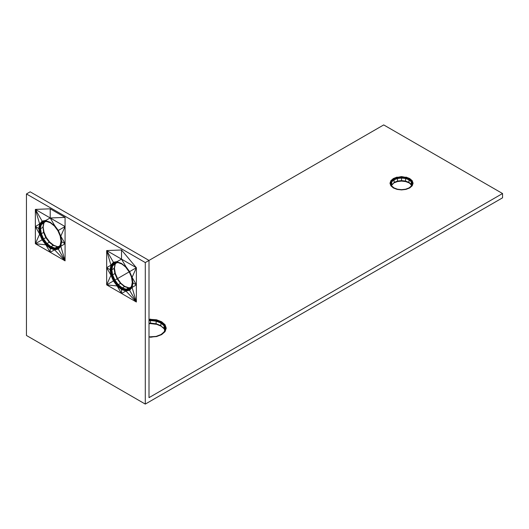 <?xml version="1.0" encoding="UTF-8"?>
<svg xmlns="http://www.w3.org/2000/svg" width="529" height="529" viewBox="0 0 529 529"><rect width="100%" height="100%" fill="white"/><g stroke="black" fill="none" stroke-linecap="round" stroke-linejoin="round"><path stroke-width="0.79" d="M502.55 193.528L502.55 197.82L145.29 404.083L26.45 335.472L26.45 193.958L30.166 191.815L149.006 260.427L383.71 124.917L502.55 193.528L149.006 397.649L149.006 260.427L145.29 262.569L145.29 404.083M390.865 185.791L393.364 187.954L397.114 189.402L401.537 189.911L405.961 189.402L409.38 187.821L411.787 185.745L412.633 183.292L412.303 183.451L411.483 181.077L411.304 181.387L409.148 179.06L411.483 181.077L411.787 180.839L412.633 183.292L413.089 183.239L412.21 180.687L411.787 180.839L409.38 178.762L408.963 179.807L411.238 181.778L411.304 184.707L409.01 182.73L411.483 184.932L409.148 182.915L405.657 181.573L405.558 181.063L401.537 180.607L401.537 180.944L405.584 181.407L409.148 182.915L405.584 181.407L401.537 180.607L397.517 181.063L394.112 182.379L394.112 179.807L397.517 178.491L397.491 178.081L394.065 179.404L391.771 181.387L391.592 181.077L390.772 183.451L391.592 185.831L393.926 187.848L397.418 189.197L401.537 189.666L405.657 189.197L409.148 187.848L411.483 185.831L412.303 183.451L411.304 181.387L409.01 179.404L405.584 178.081L405.558 178.491L408.963 179.807L408.963 182.379L405.558 181.063L405.558 178.491L401.537 178.035L401.537 177.618L397.491 178.081L397.292 177.374L393.364 178.524L390.865 180.687L389.985 183.239L390.865 185.791L391.592 185.831M397.418 181.573L401.537 181.097L397.418 181.573L393.926 182.915L391.592 184.932M401.537 181.097L405.657 181.573M393.926 182.915L397.491 181.407L397.517 178.491L401.537 178.035L401.537 180.607M411.569 185.289L411.238 184.35L408.963 182.379L411.536 185.381M391.771 184.707L394.065 182.73L391.539 185.381M391.506 185.289L391.83 181.778L394.112 179.807L393.926 179.06L391.592 181.077L391.288 180.839L390.442 183.292L391.288 185.745L393.688 187.821L397.292 189.21L401.537 189.699L405.657 189.197M401.537 176.567L397.292 177.374L401.537 176.884L405.783 177.374L401.537 176.567L401.537 177.618L405.584 178.081L405.657 177.711L401.537 177.235L397.418 177.711L393.926 179.06L393.688 178.762L391.288 180.839L390.865 180.687M412.21 180.687L409.704 178.524L405.783 177.374L405.657 177.711L409.148 179.06M391.03 184.099L391.771 181.387L390.964 183.722L391.771 186.056M397.114 177.076L393.364 178.524M409.704 178.524L405.961 177.076M405.961 189.402L409.704 187.954L412.21 185.791L411.483 185.831M409.704 187.954L409.148 187.848M411.238 181.778L412.038 184.099L411.304 181.387L411.238 181.778L409.01 179.404L405.657 177.711L401.537 176.884M411.304 186.056L412.104 183.722M393.926 187.848L393.364 187.954M390.964 183.722L389.985 183.239M115.269 263.931L114.462 268.143L115.269 273.288L117.564 278.578L129.195 271.866M149.006 337.105L156.518 336.583L161.629 334.612L165.048 331.663L166.245 328.178L165.048 324.7L161.629 321.744L156.518 319.774L149.006 319.252M412.21 185.791L413.089 183.239M397.114 189.402L401.537 189.911M405.783 189.21L401.537 189.699M150.487 319.086L149.006 319.576M156.518 319.774L150.487 319.404L149.006 319.926M156.214 320.409L160.935 322.63L161.074 322.287L156.214 320.409L150.487 319.754L150.487 320.131L156.141 320.786L160.935 322.63L160.889 325.606L156.115 323.768L156.141 320.786L156.339 320.071L161.305 321.989L161.074 322.287L164.321 325.09L164.076 325.791L165.193 329.038L164.135 325.401L165.26 328.661L164.321 325.09L165.048 324.7M161.629 321.744L161.305 321.989L164.618 324.852L165.782 328.231L164.321 331.703L161.074 334.507L156.214 336.378L150.487 337.277M149.006 336.894L156.339 336.391L161.305 334.48L164.618 331.61L165.782 328.231L166.245 328.178M161.629 334.612L161.074 334.507M165.048 331.663L164.321 331.703M164.135 331.928L165.26 328.661M156.214 324.27L150.487 323.609L156.141 324.105L161.074 326.142L156.115 323.768L150.487 323.12L150.487 320.548L156.115 321.196L160.889 323.034L164.076 325.791L164.076 328.364L160.935 325.957L164.076 328.364L164.717 330.235M160.935 322.63L164.135 325.401L161.074 322.287M156.115 321.196L150.487 320.131L149.006 320.303M150.487 337.066L149.006 336.887L150.487 337.039M150.487 323.609L149.006 323.781M164.684 330.321L164.135 328.721M150.487 320.131L150.487 320.548L149.006 320.719M160.935 325.957L164.321 328.945L161.074 326.142L156.141 324.105L150.487 323.12L149.006 323.629M150.487 323.12L149.006 323.292M26.45 193.958L145.29 262.569M129.4 271.741L125.783 266.867L121.525 263.429L117.259 261.941L113.642 262.649L111.229 265.426L110.382 269.856L111.229 275.272L113.642 280.839L117.259 285.713L121.525 289.158L125.783 290.639L129.4 289.938L131.814 287.154L132.66 282.724L131.814 277.308L129.215 271.846L131.814 277.308M121.525 263.429L125.783 266.867M117.259 261.941L121.571 263.773L125.71 267.112L129.215 271.846L131.562 277.256L132.66 282.724M121.71 263.964L117.431 262.338L113.92 263.019L113.642 262.649M117.656 262.556L113.92 263.019L111.573 265.717L111.229 265.426M117.941 262.602L114.224 263.224L111.93 265.862L111.573 265.717L110.753 270.021L110.382 269.856M114.555 263.257L111.93 265.862L111.123 270.074L110.753 270.021L111.573 275.272L111.229 275.272M130.478 287.518L128.811 287.836L124.818 286.447L120.824 283.22L117.564 278.578L120.824 283.22L118.284 284.655L114.912 280.106L112.657 274.908L111.864 269.856L112.657 265.723L111.493 270.021L111.123 270.074L111.93 275.212L111.573 275.272L113.642 280.839M114.462 268.143L111.493 270.021L112.287 275.093L111.93 275.212L114.224 280.502L113.92 280.681L117.259 285.713M115.269 273.288L112.287 275.093L114.555 280.317L114.224 280.502L117.656 285.138L117.431 285.415L121.525 289.158M129.4 289.938L129.215 289.508L125.71 290.19L125.783 290.639M129.618 288.596L126.246 289.251L129.188 289.145L125.757 289.813L125.71 290.19L121.571 288.755L121.71 288.404L117.656 285.138L121.571 288.755M131.483 277.15L132.29 282.294L131.483 286.506L129.188 289.145L131.562 286.811L131.814 287.154M132.29 282.294L131.483 286.506M125.757 267.231L129.188 271.86M116.281 262.92L115.17 264.202L114.37 268.355L115.17 273.433L117.431 278.651L114.555 280.317L117.941 284.886L121.941 288.113L125.935 289.502L125.757 289.813L121.71 288.404L122.265 287.869L118.284 284.655L117.656 285.138M115.17 264.202L114.092 268.573L114.886 273.625L117.14 278.823L120.513 283.372L124.494 286.586L128.474 287.968L126.246 289.251L129.327 288.841L131.589 286.235M130.445 287.558L128.474 287.968L130.412 287.591M124.818 286.447L122.265 287.869L126.246 289.251M116.182 262.939L114.886 264.434L112.657 265.723L114.912 263.125M129.102 287.882L125.049 286.473L128.811 287.836M58.316 247.433L54.937 248.088L50.963 246.706L53.191 245.416L57.509 246.673L53.515 245.284L49.514 242.057L46.129 237.488L45.838 237.653L49.21 242.203L53.191 245.416L57.793 246.719M59.175 246.349L57.509 246.673L53.746 245.311L49.693 242.037L46.261 237.409L43.967 232.119L43.16 226.974L43.967 222.762L43.067 227.192L43.861 223.033L44.978 221.757M50.215 247.989L54.48 249.47L54.401 249.027L50.262 247.585L46.122 244.246L42.34 239.67L45.957 244.55L50.215 247.989L50.4 247.241L46.354 243.968L46.638 243.717L50.639 246.944L50.4 247.241L54.454 248.65L54.632 248.332L50.639 246.944L50.963 246.706L46.982 243.492L49.693 242.037L53.515 245.284M46.261 237.409L43.967 232.119M43.861 232.264L43.067 227.192L43.583 232.456L45.838 237.653L43.609 238.943L41.355 233.745L43.861 232.264M43.609 238.943L46.638 243.717L43.252 239.148L43.609 238.943L46.982 243.492L46.638 243.717L50.4 247.241L54.401 249.027L54.454 248.65L57.886 247.982L54.632 248.332L57.165 246.798L59.109 246.421M43.861 223.033L42.789 227.404L43.861 223.033M44.879 221.777L43.583 223.264L44.932 221.763M54.48 249.47L58.097 248.769L60.511 245.992L61.357 241.555L60.511 236.146L58.097 230.578L54.48 225.698L50.215 222.259L45.957 220.778L42.34 221.479L39.926 224.256L39.08 228.693L39.926 234.102L41.355 233.745L40.561 228.693L42.789 227.404M45.957 244.55L46.354 243.968L42.922 239.339L43.252 239.148L40.984 233.93L40.191 228.852L41.355 224.554L43.583 223.264M39.08 228.693L40.27 234.109L42.618 239.511L42.922 239.339L40.627 234.049L39.82 228.905L40.191 228.852L40.984 224.699L43.609 221.962M54.937 248.088L58.018 247.678L60.286 245.072M39.926 224.256L40.27 224.547L39.45 228.852L39.82 228.905L40.627 224.693L43.252 222.087L46.638 221.433M54.401 249.027L57.912 248.346L60.18 245.337L60.987 241.125L60.18 235.987L57.886 230.697L54.454 226.062L50.4 222.795L46.354 221.387L43.252 222.087M42.34 221.479L42.618 221.849L40.27 224.547L40.627 224.693L42.922 222.054L42.618 221.849L46.354 221.387M58.097 248.769L57.912 248.346L60.26 245.648L61.08 241.343L60.26 236.086L57.886 230.697M58.097 230.578L54.454 226.062M60.511 236.146L57.912 230.684M61.357 241.555L60.987 241.125M60.511 245.992L60.18 245.337M45.957 220.778L50.4 222.795M54.48 225.698L50.215 222.259M39.926 234.102L42.34 239.67M408.963 182.379L405.558 181.063M401.537 177.618L405.558 178.491M408.963 179.807L405.584 178.081M411.787 180.839L412.303 183.451M411.238 184.35L411.555 185.322M390.772 183.451L391.288 185.745M391.592 181.077L390.442 183.292M164.704 330.281L164.076 328.364M50.215 248.332L50.215 252.28L35.364 243.704L35.364 209.398L50.215 208.816L65.074 217.393L65.074 260.857L50.215 252.28L45.838 244.801L42.128 239.796L39.649 234.076L38.776 228.521L39.649 223.965L42.128 221.115L45.838 220.395L50.215 217.968L54.593 225.447L58.309 230.452L60.789 236.172L61.655 241.727L60.789 246.283L58.309 249.133L54.593 249.853L50.215 248.332L45.838 244.801L35.364 243.704L39.649 234.076L35.364 226.551L39.649 223.965L35.364 209.398L42.128 221.115M136.376 284.867L132.091 287.445L132.958 282.896L136.376 284.867L136.376 302.019L106.666 284.867L106.666 250.561L121.525 249.986L136.376 267.714L136.376 284.867L132.091 277.335L129.612 271.622L136.376 267.714L121.525 259.137L125.902 266.616L129.612 271.622M113.431 262.278L106.666 250.561L110.951 265.135L106.666 267.714L110.951 275.245L106.666 284.867L117.147 285.964L121.525 293.443L125.902 291.023L136.376 302.019L129.612 290.302L125.902 291.023L121.525 289.502L117.147 285.964L113.431 280.959L110.951 275.245L110.085 269.684L110.951 265.135L113.431 262.278L117.147 261.557L121.525 259.137L121.525 249.986M132.958 282.896L132.091 277.335L136.376 267.714M136.376 302.019L132.091 287.445L129.612 290.302M114.224 263.224L111.573 265.717M111.93 275.212L113.92 280.681M114.224 280.502L117.431 285.415M129.188 289.145L131.562 286.811M114.912 280.106L117.941 284.886L121.71 288.404M125.757 289.813L121.941 288.113M117.431 278.651L120.513 283.372M57.509 246.673L59.142 246.388M49.21 242.203L46.129 237.488M50.639 246.944L54.454 248.65L57.912 248.346M57.886 247.982L60.26 245.648M40.627 234.049L42.618 239.511M38.776 228.521L35.364 226.551M35.364 243.704L42.128 239.796M50.215 252.28L54.593 249.853L65.074 260.857L58.309 249.133M65.074 260.857L60.789 246.283L65.074 243.704L60.789 236.172L65.074 226.551L58.309 230.452M61.655 241.727L65.074 243.704M50.215 208.816L50.215 217.968L65.074 226.551M35.364 209.398L50.215 217.968L65.074 217.393M106.666 250.561L121.525 259.137M106.666 267.714L110.085 269.684M113.431 280.959L106.666 284.867M121.525 293.443L121.525 289.502"/></g></svg>
